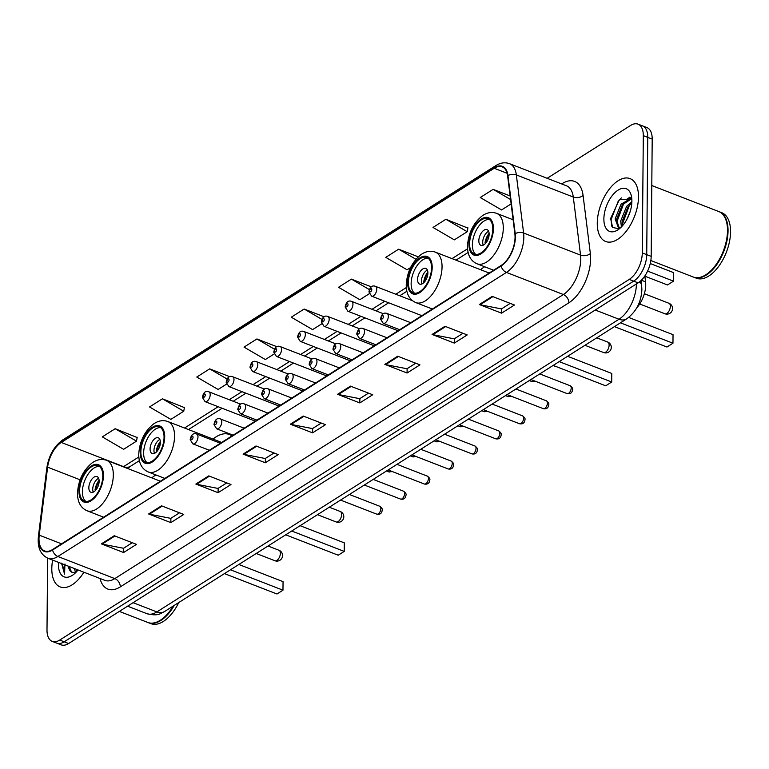 <?xml version="1.0" encoding="UTF-8"?>
<svg xmlns="http://www.w3.org/2000/svg" width="769" height="769" viewBox="0 0 769 769"><rect width="100%" height="100%" fill="white"/><g stroke="black" fill="none" stroke-linecap="round" stroke-linejoin="round"><path stroke-width="1.15" d="M155.963 474.963A37.239 19.677 -68.8 0 0 151.791 477.876M231.93 435.946A37.239 19.677 -68.8 0 0 229.335 434.485A37.239 19.677 -68.8 0 0 213.032 439.089M484.701 266.776A37.239 19.677 -68.8 0 0 480.529 269.688M644.835 275.975L645.566 281.829A21.08 11.141 111.2 0 1 645.729 284.886A21.08 11.141 111.2 0 1 636.742 307.879M47.62 558.14L46.996 629.907A21.08 11.141 -68.8 0 0 52.244 641.394L61.145 644.845A21.08 11.141 -68.8 0 0 68.614 643.528L638.135 282.857A21.08 11.141 -68.8 0 0 651.18 256.375L652.199 139.093A21.08 11.141 -68.8 0 0 646.94 127.606L642.5 125.876A21.08 11.141 -68.8 0 1 647.748 137.372A21.08 11.141 -68.8 0 0 642.5 125.876L638.049 124.155A21.08 11.141 -68.8 0 0 630.58 125.472L547.163 178.302M52.244 641.394A21.08 11.141 -68.8 0 0 59.713 640.068L629.234 279.407A21.08 11.141 -68.8 0 0 642.278 252.914L646.729 254.645L647.748 137.372L646.729 254.645A21.08 11.141 -68.8 0 1 633.685 281.127A21.08 11.141 -68.8 0 0 646.729 254.645L651.18 256.375M59.713 640.068L64.163 641.798L633.685 281.127L64.163 641.798A21.08 11.141 -68.8 0 1 56.695 643.124A21.08 11.141 -68.8 0 0 64.163 641.798L68.614 643.528M638.491 196.999A33.73 17.822 -68.8 0 0 630.09 178.619A33.73 17.822 -68.8 0 0 608.683 189.943A33.73 17.822 -68.8 0 0 597.263 223.106A33.73 17.822 -68.8 0 0 605.674 241.495A33.73 17.822 -68.8 0 0 627.071 230.162A33.73 17.822 -68.8 0 0 638.491 196.999A33.73 17.822 -68.8 0 0 630.09 178.619A33.73 17.822 -68.8 0 0 608.683 189.943A33.73 17.822 -68.8 0 0 597.263 223.106A33.73 17.822 -68.8 0 0 605.674 241.495A33.73 17.822 -68.8 0 0 627.071 230.162A33.73 17.822 -68.8 0 0 638.491 196.999M52.648 560.092A33.73 17.822 -68.8 0 0 51.802 568.551A33.73 17.822 -68.8 0 0 60.203 586.93A33.73 17.822 -68.8 0 0 83.898 572.232A33.73 17.822 -68.8 0 1 60.203 586.93A33.73 17.822 -68.8 0 1 51.802 568.551A33.73 17.822 -68.8 0 1 52.648 560.092M515.057 237.208A22.484 11.881 111.2 0 1 501.148 265.459L52.58 549.527A22.484 11.881 111.2 0 1 44.612 550.94A22.484 11.881 111.2 0 1 39.238 535.157L47.611 467.177A22.484 11.881 111.2 0 1 61.28 442.454L494.217 168.276A22.484 11.881 111.2 0 1 502.186 166.863A22.484 11.881 111.2 0 1 507.617 175.861L514.884 233.939A22.484 11.881 111.2 0 1 515.057 237.208M515.403 236.987A23.051 12.179 -68.8 0 0 515.22 233.641L507.953 175.553A23.051 12.179 -68.8 0 0 494.227 167.786L61.289 441.964A23.051 12.179 -68.8 0 0 47.274 467.302L38.902 535.291A23.051 12.179 -68.8 0 0 52.571 550.018L501.138 265.949A23.051 12.179 -68.8 0 0 515.403 236.987M132.278 542.731L123.53 548.268L102.133 544.116A5.623 3.883 -122.3 0 1 101.364 543.885L123.607 552.526L136.488 544.365L114.245 535.733L101.364 543.885M123.636 548.201L123.607 552.526M179.523 512.808L170.776 518.354L149.378 514.192A5.623 3.883 -122.3 0 1 148.609 513.971L170.843 522.612L183.733 514.451L161.49 505.81L148.609 513.971M170.881 518.277L170.843 522.612M226.768 482.894L218.012 488.43L196.624 484.278A5.623 3.883 -122.3 0 1 195.845 484.047L218.088 492.689L230.979 484.528L208.735 475.886L195.845 484.047M218.127 488.363L218.088 492.689M274.014 452.97L265.257 458.516L243.869 454.354A5.623 3.883 -122.3 0 1 243.091 454.133L265.334 462.765L278.224 454.604L255.981 445.972L243.091 454.133M265.372 458.439L265.334 462.765M510.231 303.371L501.484 308.917L480.096 304.755A5.623 3.883 -122.3 0 1 479.318 304.534L501.561 313.166L514.451 305.014L492.208 296.373L479.318 304.534M501.599 308.84L501.561 313.166M462.986 333.294L454.239 338.831L432.851 334.678A5.623 3.883 -122.3 0 1 432.072 334.448L454.316 343.089L467.206 334.928L444.963 326.296L432.072 334.448M454.354 338.764L454.316 343.089M415.741 363.218L406.993 368.755L385.605 364.602A5.623 3.883 -122.3 0 1 384.827 364.371L407.07 373.013L419.961 364.852L397.717 356.21L384.827 364.371M407.109 368.678L407.07 373.013M368.505 393.132L359.748 398.678L338.36 394.516A5.623 3.883 -122.3 0 1 337.581 394.295L359.825 402.927L372.715 394.766L350.472 386.134L337.581 394.295M359.863 398.602L359.825 402.927M321.259 423.056L312.502 428.593L291.115 424.44A5.623 3.883 -122.3 0 1 290.336 424.209L312.579 432.851L325.47 424.69L303.226 416.048L290.336 424.209M312.618 428.525L312.579 432.851M642.278 252.914L643.307 135.642A21.08 11.141 -68.8 0 0 638.049 124.155M229.835 376.704L209.668 368.88L196.787 377.031L218.108 389.47L226.49 384.154M184.397 407.599L162.422 398.794L149.542 406.955L170.862 419.384L183.743 411.223L184.445 407.349M137.151 437.523L115.177 428.718L102.296 436.879L123.617 449.307L136.498 441.146L137.199 437.263M371.446 286.895L351.404 279.118L338.514 287.279L359.844 299.708L369.264 293.739M418.288 256.827L398.65 249.194L385.759 257.355L407.08 269.784L410.579 267.574M467.869 228.085L445.895 219.28L433.005 227.441L454.325 239.87L467.216 231.709L467.917 227.826M510.126 195.96L493.14 189.357L480.25 197.518L501.571 209.947L511.125 203.9M276.984 346.752L256.913 338.956L244.033 347.117L265.353 359.546L274.081 354.019M324.191 316.818L304.159 309.032L291.278 317.193L312.599 329.622L321.673 323.874M304.159 309.032L321.951 319.414M351.404 279.118L369.399 289.605M398.65 249.194L415.942 259.278M445.895 219.28L467.216 231.709M493.14 189.357L510.578 199.527M256.913 338.956L274.523 349.222M209.668 368.88L227.115 379.04M162.422 398.794L183.743 411.223M115.177 428.718L136.498 441.146M650.834 260.537L693.302 277.032A35.134 18.562 -68.8 0 0 706.836 274.1A35.134 18.562 -68.8 0 0 727.493 230.681A35.134 18.562 -68.8 0 0 726.743 222.837A35.134 18.562 -68.8 0 0 718.736 211.533L651.795 185.54M706.971 274.004A34.778 18.379 -68.8 0 0 707.105 273.908A34.778 18.379 -68.8 0 0 727.551 230.921A34.778 18.379 -68.8 0 0 726.811 223.154A34.778 18.379 -68.8 0 0 726.782 222.991M693.58 277.138A35.134 18.562 -68.8 0 0 693.859 277.244A35.134 18.562 -68.8 0 0 716.15 265.449A35.134 18.562 -68.8 0 0 728.051 230.902A35.134 18.562 -68.8 0 0 719.294 211.744A35.134 18.562 -68.8 0 0 719.015 211.648M693.859 277.244L696.358 278.215A35.134 18.562 -68.8 0 0 718.65 266.42A35.134 18.562 -68.8 0 0 730.55 231.873A35.134 18.562 -68.8 0 0 721.793 212.715L719.294 211.744M626.85 219.415L630.253 211.292M621.429 226.903L620.679 221.059L626.572 206.39L631.878 201.661M622.332 225.932L622.073 221.607L627.956 206.928L631.801 203.131M621.121 227.211L618.238 227.23L615.123 218.905L621.006 204.227L631.041 198.354M618.958 227.432L616.507 219.444L622.4 204.765L631.407 198.873M631.887 201.19A22.907 12.102 -68.8 0 0 631.397 196.066A22.907 12.102 -68.8 0 0 616.113 191.558A22.907 12.102 -68.8 0 0 603.876 218.925A22.907 12.102 -68.8 0 0 618.411 229.498A22.907 12.102 -68.8 0 0 631.887 201.19M631.858 199.671L619.468 199.411L610.605 218.54L612.633 227.499L619.055 228.729M611.778 226.173L611.057 219.703L618.132 201.43L621.333 197.912M616.584 222.712L623.688 203.583L625.091 201.891M628.85 198.508L630.349 197.575M622.15 224.865L629.253 205.746L630.647 204.054M626.879 199.209L629.898 197.181M492.794 229.056A18.975 10.026 -68.8 0 0 488.065 218.713A18.975 10.026 -68.8 0 0 476.021 225.086A18.975 10.026 -68.8 0 0 469.599 243.744A18.975 10.026 -68.8 0 0 474.329 254.078A18.975 10.026 -68.8 0 0 486.373 247.705A18.975 10.026 -68.8 0 0 492.794 229.056M489.382 219.444A18.975 10.026 -68.8 0 0 472.377 244.821A18.975 10.026 -68.8 0 0 475.8 254.424M614.441 326.633L666.944 347.021L672.962 343.214L620.448 322.826M673.029 334.669L672.962 343.214L673.029 334.669L628.706 317.453M644.855 276.177L667.492 284.963L673.5 281.156L647.585 271.092M673.577 272.611L673.5 281.156L673.577 272.611L650.247 263.546M489.132 234.209A8.43 4.46 -68.8 0 0 487.027 229.614A8.43 4.46 -68.8 0 0 481.682 232.449A8.43 4.46 -68.8 0 0 478.827 240.735A8.43 4.46 -68.8 0 0 480.923 245.34A8.43 4.46 -68.8 0 0 486.277 242.504A8.43 4.46 -68.8 0 0 489.132 234.209M488.623 231.286A8.43 4.46 -68.8 0 0 482.711 242.254A8.43 4.46 -68.8 0 0 483.23 245.176M485.71 243.206L485.028 242.946A11.247 5.941 111.2 0 1 489.094 233.276M489.122 234.574A9.834 5.2 111.2 0 0 485.902 242.389L485.028 242.946M119.339 611.403L147.831 622.467A35.134 18.562 -68.8 0 0 161.375 619.535A35.134 18.562 -68.8 0 0 173.169 606.087M161.509 619.439A34.778 18.379 -68.8 0 0 161.644 619.343A34.778 18.379 -68.8 0 0 173.361 605.962M148.109 622.573A35.134 18.562 -68.8 0 0 148.388 622.679A35.134 18.562 -68.8 0 0 174.246 605.395M148.388 622.679L150.897 623.649A35.134 18.562 -68.8 0 0 178.783 602.531M75.487 572.694L74.478 568.57M76.592 571.675L76.246 569.262M68.412 566.215A15.88 8.392 -68.8 0 0 71.527 572.107L69.181 566.513M61.52 563.139L64.567 574.107L64.942 563.985M58.492 562.37A22.907 12.102 -68.8 0 0 58.415 564.359A22.907 12.102 -68.8 0 0 72.949 574.933A22.907 12.102 -68.8 0 0 78.044 569.954M71.527 572.107L75.054 572.809M64.567 574.107L62.366 563.869M69.335 568.022L69.431 566.609M76.4 570.771L76.487 569.358M431.544 267.843A18.975 10.026 -68.8 0 0 426.814 257.5A18.975 10.026 -68.8 0 0 414.779 263.873A18.975 10.026 -68.8 0 0 408.358 282.531A18.975 10.026 -68.8 0 0 413.078 292.864A18.975 10.026 -68.8 0 0 425.122 286.491A18.975 10.026 -68.8 0 0 431.544 267.843M428.131 258.23A18.975 10.026 -68.8 0 0 411.136 283.607A18.975 10.026 -68.8 0 0 414.549 293.21M553.19 365.419L605.703 385.817L611.711 382.001L559.207 361.613M611.788 373.455L611.711 382.001L611.788 373.455L567.599 356.297M427.881 272.995A8.43 4.46 -68.8 0 0 425.786 268.4A8.43 4.46 -68.8 0 0 420.432 271.236A8.43 4.46 -68.8 0 0 417.577 279.532A8.43 4.46 -68.8 0 0 419.682 284.126A8.43 4.46 -68.8 0 0 425.026 281.291A8.43 4.46 -68.8 0 0 427.881 272.995M427.372 270.073A8.43 4.46 -68.8 0 0 421.47 281.041A8.43 4.46 -68.8 0 0 421.979 283.963M424.469 281.992L423.777 281.733A11.247 5.941 111.2 0 1 427.852 272.063M427.872 273.36A9.834 5.2 111.2 0 0 424.661 281.175L423.777 281.733M164.057 437.234A18.975 10.026 -68.8 0 0 159.327 426.901A18.975 10.026 -68.8 0 0 147.283 433.274A18.975 10.026 -68.8 0 0 140.862 451.922A18.975 10.026 -68.8 0 0 145.591 462.265A18.975 10.026 -68.8 0 0 157.626 455.892A18.975 10.026 -68.8 0 0 164.057 437.234M160.634 427.631A18.975 10.026 -68.8 0 0 143.64 453.008A18.975 10.026 -68.8 0 0 147.052 462.611M285.703 534.82L338.206 555.208L344.224 551.402L291.711 531.014M344.291 542.856L344.224 551.402L344.291 542.856L300.112 525.698M160.394 442.396A8.43 4.46 -68.8 0 0 158.289 437.801A8.43 4.46 -68.8 0 0 152.935 440.637A8.43 4.46 -68.8 0 0 150.08 448.923A8.43 4.46 -68.8 0 0 152.185 453.518A8.43 4.46 -68.8 0 0 157.539 450.692A8.43 4.46 -68.8 0 0 160.394 442.396M159.885 439.474A8.43 4.46 -68.8 0 0 153.973 450.442A8.43 4.46 -68.8 0 0 154.492 453.364M156.972 451.393L156.29 451.124A11.247 5.941 111.2 0 1 160.356 441.464M160.385 442.761A9.834 5.2 111.2 0 0 157.164 450.576L156.29 451.124M102.806 476.021A18.975 10.026 -68.8 0 0 98.076 465.687A18.975 10.026 -68.8 0 0 86.041 472.06A18.975 10.026 -68.8 0 0 79.611 490.709A18.975 10.026 -68.8 0 0 84.34 501.052A18.975 10.026 -68.8 0 0 96.385 494.678A18.975 10.026 -68.8 0 0 102.806 476.021M99.393 466.418A18.975 10.026 -68.8 0 0 82.398 491.795A18.975 10.026 -68.8 0 0 85.811 501.398M224.452 573.607L276.965 593.995L282.973 590.188L230.469 569.8M283.05 581.643L282.973 590.188L283.05 581.643L238.861 564.484M99.143 481.183A8.43 4.46 -68.8 0 0 97.048 476.588A8.43 4.46 -68.8 0 0 91.694 479.423A8.43 4.46 -68.8 0 0 88.839 487.709A8.43 4.46 -68.8 0 0 90.944 492.304A8.43 4.46 -68.8 0 0 96.288 489.478A8.43 4.46 -68.8 0 0 99.143 481.183M98.634 478.26A8.43 4.46 -68.8 0 0 92.732 489.228A8.43 4.46 -68.8 0 0 93.241 492.15M95.731 490.18L95.039 489.911A11.247 5.941 111.2 0 1 99.105 480.25M99.134 481.548A9.834 5.2 111.2 0 0 95.923 489.363L95.039 489.911M641.384 280.204L645.566 281.829M133.104 602.685L156.876 611.922A14.053 9.699 57.7 0 0 164.499 611.576C160.135 613.422 158.722 616.507 146.917 613.681A28.107 14.851 -68.8 0 0 156.876 611.922L619.016 319.25A28.107 14.851 -68.8 0 0 636.405 283.944M595.244 310.022L619.016 319.25A14.053 9.699 57.7 0 0 626.639 318.904L164.499 611.576M652.199 139.093L643.307 135.642M638.135 282.857L629.234 279.407M641.019 280.56L641.654 285.597A14.053 8.526 172.9 0 0 639.548 281.848M561.678 183.935L562.158 183.628A35.134 18.562 111.2 0 1 583.085 195.47L590.352 253.559A35.134 18.562 111.2 0 1 568.887 302.794L120.32 586.872A7.027 4.854 57.7 0 0 114.812 578.605L563.379 294.527A28.107 14.851 -68.8 0 0 580.778 259.211A28.107 14.851 -68.8 0 0 580.557 255.135L573.289 197.047A28.107 14.851 -68.8 0 0 566.503 185.81L509.559 163.691A28.107 14.851 111.2 0 1 516.345 174.938A7.027 4.258 172.9 0 0 507.953 175.553M120.32 586.872A35.134 18.562 111.2 0 1 100.028 578.49M104.853 580.364A28.107 14.851 -68.8 0 0 114.812 578.605L57.877 556.487A28.107 14.851 111.2 0 1 47.909 558.256L104.853 580.364M583.085 195.47A7.027 4.258 -7.1 0 1 573.289 197.047L516.345 174.938L523.612 233.026A28.107 14.851 111.2 0 1 523.833 237.102A28.107 14.851 111.2 0 1 506.444 272.418A7.027 4.854 -122.3 0 1 501.138 265.949M515.22 233.641A7.027 4.258 172.9 0 1 523.612 233.026L580.557 255.135A7.027 4.258 -7.1 0 0 590.352 253.559M509.559 163.691C505.06 162.067 500.475 162.711 495.794 165.633A7.027 4.854 57.7 0 0 494.227 167.786M61.289 441.964A7.027 4.854 -122.3 0 1 62.856 439.81C54.128 446.135 48.783 455.556 46.813 468.061L38.45 536.051C37.239 547.22 40.392 554.622 47.909 558.256M47.274 467.302A7.027 2.576 -173 0 0 46.813 468.061M38.902 535.291A7.027 2.576 -173 0 0 38.45 536.051M52.571 550.018A7.027 4.854 57.7 0 0 57.877 556.487L506.444 272.418L563.379 294.527A7.027 4.854 57.7 0 1 568.887 302.794M562.139 184.108A7.027 4.854 57.7 0 0 562.158 183.628M61.28 442.454L123.559 466.639A22.484 11.881 -68.8 0 0 123.3 466.812M47.611 467.177L80.111 479.798M39.238 535.157L61.568 543.827M494.217 168.276L507.117 173.285M467.571 248.781L452.028 258.624M406.33 287.568L395.795 294.239M384.721 301.246L371.994 309.311M360.93 316.319L348.203 324.374M337.139 331.381L324.412 339.446M313.339 346.454L300.612 354.509M289.548 361.517L276.821 369.581M265.747 376.589L253.02 384.654M241.956 391.661L229.229 399.717M218.165 406.724L184.541 428.016M138.833 456.969L123.559 466.639A12.65 8.728 57.7 0 0 130.422 466.322L127.683 468.513M291.115 424.44L303.928 416.327M338.36 394.516L351.173 386.403M385.605 364.602L398.419 356.48M432.851 334.678L445.655 326.565M480.096 304.755L492.9 296.642M243.869 454.354L256.683 446.241M196.624 484.278L209.437 476.165M149.378 514.192L162.192 506.079M102.133 544.116L114.946 536.003M468.955 244.148A20.023 10.583 -68.8 0 0 481.048 253.808A20.023 10.583 -68.8 0 0 493.438 228.643A20.023 10.583 -68.8 0 0 481.346 218.992A20.023 10.583 -68.8 0 0 468.955 244.148M503.291 228.085A27.05 14.294 111.2 0 1 494.131 254.683A27.05 14.294 111.2 0 1 476.963 263.777C470.676 260.912 467.514 255.068 467.494 246.243C468.244 233.382 473.156 223.25 482.23 215.829C487.046 212.484 491.824 211.648 496.553 213.34A27.05 14.294 111.2 0 1 503.291 228.085M666.877 313.406A5.623 2.97 111.2 0 1 664.887 313.762A5.623 5.623 0 0 0 672.519 307.975A5.623 5.623 0 0 0 668.963 303.284A5.623 2.97 111.2 0 1 670.357 306.341A5.623 2.97 111.2 0 1 666.877 313.406M407.705 282.934A20.023 10.583 -68.8 0 0 419.797 292.595A20.023 10.583 -68.8 0 0 432.188 267.429A20.023 10.583 -68.8 0 0 420.105 257.778A20.023 10.583 -68.8 0 0 407.705 282.934M442.05 266.872A27.05 14.294 111.2 0 1 432.889 293.47A27.05 14.294 111.2 0 1 415.721 302.563C409.425 299.699 406.272 293.854 406.243 285.03C406.993 272.168 411.905 262.037 420.979 254.616C425.805 251.271 430.582 250.434 435.302 252.126A27.05 14.294 111.2 0 1 442.05 266.872M605.636 352.192A5.623 2.97 111.2 0 1 603.646 352.548A5.623 5.623 0 0 0 611.268 346.761A5.623 5.623 0 0 0 607.712 342.07A5.623 2.97 111.2 0 1 609.115 345.127A5.623 2.97 111.2 0 1 605.636 352.192M140.218 452.335A20.023 10.583 -68.8 0 0 152.31 461.986A20.023 10.583 -68.8 0 0 164.701 436.83A20.023 10.583 -68.8 0 0 152.608 427.17A20.023 10.583 -68.8 0 0 140.218 452.335M174.553 436.273A27.05 14.294 111.2 0 1 165.393 462.871A27.05 14.294 111.2 0 1 148.225 471.955C141.938 469.1 138.776 463.255 138.747 454.431C139.506 441.569 144.418 431.438 153.483 424.017C158.308 420.672 163.086 419.836 167.815 421.527A27.05 14.294 111.2 0 1 174.553 436.273M338.139 521.593A5.623 2.97 111.2 0 1 336.149 521.949A5.623 5.623 0 0 0 343.781 516.162A5.623 5.623 0 0 0 340.225 511.472A5.623 2.97 111.2 0 1 341.619 514.528A5.623 2.97 111.2 0 1 338.139 521.593M78.967 491.122A20.023 10.583 -68.8 0 0 91.059 500.773A20.023 10.583 -68.8 0 0 103.45 475.617A20.023 10.583 -68.8 0 0 91.367 465.956A20.023 10.583 -68.8 0 0 78.967 491.122M113.312 475.059A27.05 14.294 111.2 0 1 104.151 501.657A27.05 14.294 111.2 0 1 86.984 510.741C80.687 507.886 77.525 502.042 77.506 493.217C78.255 480.356 83.167 470.224 92.242 462.803C97.067 459.458 101.835 458.622 106.564 460.314A27.05 14.294 111.2 0 1 113.312 475.059M276.898 560.38A5.623 2.97 111.2 0 1 274.908 560.736A5.623 5.623 0 0 0 282.531 554.949A5.623 5.623 0 0 0 278.974 550.258A5.623 2.97 111.2 0 1 280.377 553.315A5.623 2.97 111.2 0 1 276.898 560.38M571.204 388.037A4.22 2.23 -68.8 0 0 570.156 385.74C572.203 387.374 573.011 388.605 572.569 389.422C572.251 392.834 570.425 394.228 567.099 393.593A4.22 2.23 -68.8 0 0 569.771 392.18A4.22 2.23 -68.8 0 0 571.204 388.037M410.752 322.701L387.028 313.492A5.268 2.788 111.2 0 1 388.345 316.367A5.268 2.788 111.2 0 1 386.557 321.548A5.268 2.788 111.2 0 1 383.212 323.316L399.678 329.709M383.414 316.645A1.759 0.932 -68.8 0 0 382.356 315.799A1.759 0.932 -68.8 0 0 381.27 318.01A1.759 0.932 -68.8 0 0 382.328 318.856A1.759 0.932 -68.8 0 0 383.414 316.645M547.413 403.1A4.22 2.23 -68.8 0 0 546.355 400.803C548.403 402.437 549.21 403.667 548.778 404.494C548.451 407.906 546.634 409.291 543.308 408.666A4.22 2.23 -68.8 0 0 545.98 407.253A4.22 2.23 -68.8 0 0 547.413 403.1M386.951 337.774L363.237 328.565A5.268 2.788 111.2 0 1 364.554 331.439A5.268 2.788 111.2 0 1 362.766 336.62A5.268 2.788 111.2 0 1 359.421 338.389L375.887 344.781M359.623 331.718A1.759 0.932 -68.8 0 0 358.565 330.872A1.759 0.932 -68.8 0 0 357.47 333.073A1.759 0.932 -68.8 0 0 358.537 333.919A1.759 0.932 -68.8 0 0 359.623 331.718M523.612 418.173A4.22 2.23 -68.8 0 0 522.564 415.875C524.612 417.509 525.419 418.74 524.977 419.566C524.66 422.969 522.833 424.363 519.508 423.738A4.22 2.23 -68.8 0 0 522.189 422.316A4.22 2.23 -68.8 0 0 523.612 418.173M363.16 352.836L339.446 343.628A5.268 2.788 111.2 0 1 340.754 346.502A5.268 2.788 111.2 0 1 338.975 351.683A5.268 2.788 111.2 0 1 335.63 353.452L352.096 359.854M335.832 346.781A1.759 0.932 -68.8 0 0 334.765 345.935A1.759 0.932 -68.8 0 0 333.679 348.146A1.759 0.932 -68.8 0 0 334.736 348.991A1.759 0.932 -68.8 0 0 335.832 346.781M499.821 433.245A4.22 2.23 -68.8 0 0 498.773 430.938C500.821 432.572 501.628 433.803 501.186 434.629C500.859 438.042 499.043 439.435 495.717 438.801A4.22 2.23 -68.8 0 0 498.389 437.388A4.22 2.23 -68.8 0 0 499.821 433.245M339.36 367.909L315.646 358.7A5.268 2.788 111.2 0 1 316.963 361.574A5.268 2.788 111.2 0 1 315.175 366.755A5.268 2.788 111.2 0 1 311.829 368.524L328.296 374.916M312.031 361.853A1.759 0.932 -68.8 0 0 310.974 361.007A1.759 0.932 -68.8 0 0 309.888 363.208A1.759 0.932 -68.8 0 0 310.945 364.064A1.759 0.932 -68.8 0 0 312.031 361.853M476.03 448.308A4.22 2.23 -68.8 0 0 474.973 446.01C477.02 447.645 477.828 448.875 477.395 449.702C477.068 453.114 475.242 454.498 471.926 453.873A4.22 2.23 -68.8 0 0 474.598 452.451A4.22 2.23 -68.8 0 0 476.03 448.308M315.569 382.981L291.855 373.772A5.268 2.788 111.2 0 1 293.162 376.637A5.268 2.788 111.2 0 1 291.384 381.818A5.268 2.788 111.2 0 1 288.039 383.596L304.505 389.989M288.24 376.925A1.759 0.932 -68.8 0 0 287.183 376.07A1.759 0.932 -68.8 0 0 286.087 378.281A1.759 0.932 -68.8 0 0 287.154 379.127A1.759 0.932 -68.8 0 0 288.24 376.925M452.23 463.38A4.22 2.23 -68.8 0 0 451.182 461.083C453.229 462.717 454.037 463.947 453.595 464.764C453.277 468.177 451.451 469.571 448.125 468.936A4.22 2.23 -68.8 0 0 450.807 467.523A4.22 2.23 -68.8 0 0 452.23 463.38M291.778 398.044L268.054 388.835A5.268 2.788 111.2 0 1 269.371 391.709A5.268 2.788 111.2 0 1 267.593 396.891A5.268 2.788 111.2 0 1 264.248 398.659L280.704 405.052M264.44 391.988A1.759 0.932 -68.8 0 0 263.382 391.142A1.759 0.932 -68.8 0 0 262.296 393.353A1.759 0.932 -68.8 0 0 263.354 394.199A1.759 0.932 -68.8 0 0 264.44 391.988M428.439 478.443A4.22 2.23 -68.8 0 0 427.391 476.146C429.438 477.78 430.246 479.01 429.804 479.837C429.477 483.249 427.66 484.643 424.334 484.009A4.22 2.23 -68.8 0 0 427.006 482.596A4.22 2.23 -68.8 0 0 428.439 478.443M267.977 413.116L244.263 403.908A5.268 2.788 111.2 0 1 245.58 406.782A5.268 2.788 111.2 0 1 243.792 411.963A5.268 2.788 111.2 0 1 240.447 413.732L256.913 420.124M240.649 407.061A1.759 0.932 -68.8 0 0 239.592 406.215A1.759 0.932 -68.8 0 0 238.505 408.416A1.759 0.932 -68.8 0 0 239.563 409.262A1.759 0.932 -68.8 0 0 240.649 407.061M404.638 493.515A4.22 2.23 -68.8 0 0 403.59 491.218C405.638 492.852 406.445 494.083 406.013 494.909C405.686 498.312 403.86 499.706 400.543 499.081A4.22 2.23 -68.8 0 0 403.216 497.658A4.22 2.23 -68.8 0 0 404.638 493.515M244.186 428.179L220.472 418.97A5.268 2.788 111.2 0 1 221.78 421.845A5.268 2.788 111.2 0 1 220.001 427.026A5.268 2.788 111.2 0 1 216.656 428.794L233.122 435.196M216.858 422.123A1.759 0.932 -68.8 0 0 215.791 421.277A1.759 0.932 -68.8 0 0 214.705 423.488A1.759 0.932 -68.8 0 0 215.772 424.334A1.759 0.932 -68.8 0 0 216.858 422.123M380.847 508.588A4.22 2.23 -68.8 0 0 379.799 506.281C381.847 507.915 382.654 509.145 382.212 509.972C381.895 513.384 380.069 514.778 376.743 514.144A4.22 2.23 -68.8 0 0 379.425 512.731A4.22 2.23 -68.8 0 0 380.847 508.588M220.395 443.252L196.672 434.043A5.268 2.788 111.2 0 1 197.989 436.917A5.268 2.788 111.2 0 1 196.201 442.098A5.268 2.788 111.2 0 1 192.865 443.867L209.322 450.259M193.057 437.196A1.759 0.932 -68.8 0 0 192 436.35A1.759 0.932 -68.8 0 0 190.914 438.551A1.759 0.932 -68.8 0 0 191.971 439.407A1.759 0.932 -68.8 0 0 193.057 437.196M556.371 366.659L555.506 366.438A4.22 2.23 -68.8 0 0 556.016 366.515M376.752 289.202A5.268 2.788 111.2 0 1 374.964 294.392A5.268 2.788 111.2 0 1 371.619 296.161L368.937 291.893C369.947 286.924 372.109 285.068 375.435 286.337A5.268 2.788 111.2 0 1 376.752 289.202M369.678 290.845A1.759 0.932 -68.8 0 0 370.735 291.691A1.759 0.932 -68.8 0 0 371.821 289.49A1.759 0.932 -68.8 0 0 370.764 288.635A1.759 0.932 -68.8 0 0 369.678 290.845M535.089 381.164L531.715 381.501A4.22 2.23 -68.8 0 0 533.869 380.693M352.952 304.274A5.268 2.788 111.2 0 1 351.173 309.455A5.268 2.788 111.2 0 1 347.828 311.224L345.146 306.966C346.146 301.996 348.319 300.141 351.644 301.4A5.268 2.788 111.2 0 1 352.952 304.274M345.877 305.918A1.759 0.932 -68.8 0 0 346.944 306.764A1.759 0.932 -68.8 0 0 348.03 304.553A1.759 0.932 -68.8 0 0 346.963 303.707A1.759 0.932 -68.8 0 0 345.877 305.918M511.298 396.237L507.915 396.573A4.22 2.23 -68.8 0 0 510.078 395.766M329.161 319.346A5.268 2.788 111.2 0 1 327.373 324.528A5.268 2.788 111.2 0 1 324.028 326.296L321.355 322.028C322.355 317.068 324.518 315.213 327.844 316.472A5.268 2.788 111.2 0 1 329.161 319.346M322.086 320.981A1.759 0.932 -68.8 0 0 323.143 321.827A1.759 0.932 -68.8 0 0 324.23 319.625A1.759 0.932 -68.8 0 0 323.172 318.779A1.759 0.932 -68.8 0 0 322.086 320.981M487.508 411.3L484.124 411.646A4.22 2.23 -68.8 0 0 486.287 410.829M305.37 334.409A5.268 2.788 111.2 0 1 303.582 339.59A5.268 2.788 111.2 0 1 300.237 341.369L297.555 337.101C298.564 332.131 300.727 330.276 304.053 331.535A5.268 2.788 111.2 0 1 305.37 334.409M298.295 336.053A1.759 0.932 -68.8 0 0 299.352 336.899A1.759 0.932 -68.8 0 0 300.439 334.688A1.759 0.932 -68.8 0 0 299.381 333.842A1.759 0.932 -68.8 0 0 298.295 336.053M463.707 426.372L460.333 426.708A4.22 2.23 -68.8 0 0 462.486 425.901M281.569 349.482A5.268 2.788 111.2 0 1 279.791 354.663A5.268 2.788 111.2 0 1 276.446 356.432L273.764 352.173C274.764 347.204 276.936 345.348 280.262 346.608A5.268 2.788 111.2 0 1 281.569 349.482M274.495 351.116A1.759 0.932 -68.8 0 0 275.562 351.971A1.759 0.932 -68.8 0 0 276.648 349.76A1.759 0.932 -68.8 0 0 275.581 348.915A1.759 0.932 -68.8 0 0 274.495 351.116M439.916 441.444L436.532 441.781A4.22 2.23 -68.8 0 0 438.695 440.964M257.778 364.544A5.268 2.788 111.2 0 1 255.99 369.735A5.268 2.788 111.2 0 1 252.645 371.504L249.973 367.236C250.973 362.266 253.136 360.411 256.462 361.68A5.268 2.788 111.2 0 1 257.778 364.544M250.704 366.188A1.759 0.932 -68.8 0 0 251.761 367.034A1.759 0.932 -68.8 0 0 252.847 364.833A1.759 0.932 -68.8 0 0 251.79 363.987A1.759 0.932 -68.8 0 0 250.704 366.188M416.116 456.507L412.742 456.844A4.22 2.23 -68.8 0 0 414.904 456.036M233.987 379.617A5.268 2.788 111.2 0 1 232.2 384.798A5.268 2.788 111.2 0 1 228.854 386.567L226.173 382.308C227.182 377.339 229.345 375.483 232.671 376.743A5.268 2.788 111.2 0 1 233.987 379.617M226.913 381.261A1.759 0.932 -68.8 0 0 227.97 382.106A1.759 0.932 -68.8 0 0 229.056 379.896A1.759 0.932 -68.8 0 0 227.999 379.05A1.759 0.932 -68.8 0 0 226.913 381.261M392.325 471.58L388.941 471.916A4.22 2.23 -68.8 0 0 391.104 471.109M210.187 394.689A5.268 2.788 111.2 0 1 208.409 399.87A5.268 2.788 111.2 0 1 205.063 401.639L202.382 397.371C203.381 392.411 205.554 390.556 208.88 391.815A5.268 2.788 111.2 0 1 210.187 394.689M203.112 396.323A1.759 0.932 -68.8 0 0 204.179 397.169A1.759 0.932 -68.8 0 0 205.265 394.968A1.759 0.932 -68.8 0 0 204.198 394.122A1.759 0.932 -68.8 0 0 203.112 396.323M641.654 285.597L641.875 289.5C641.298 302.006 636.223 311.81 626.639 318.904M146.917 613.681L127.587 606.183M495.794 165.633L62.856 439.81M468.119 252.472L455.979 260.153M406.878 291.259L399.745 295.777M388.672 302.784L375.945 310.839M364.881 317.847L352.154 325.912M341.09 332.919L328.363 340.975M317.289 347.982L304.562 356.047M293.498 363.055L280.772 371.119M269.708 378.127L256.981 386.182M245.907 393.19L233.18 401.255M222.116 408.262L188.492 429.554M139.381 460.65L130.422 466.322M493.602 270.236L476.963 263.777M513.106 219.771L496.553 213.34M639.721 303.986L664.887 313.762M644.364 293.729L668.963 303.284M432.351 309.023L415.721 302.563M489.171 273.043L435.302 252.126M584.969 345.3L603.646 352.548M596.773 337.822L607.712 342.07M164.864 478.424L148.225 471.955M221.674 442.444L167.815 421.527M317.482 514.692L336.149 521.949M329.286 507.223L340.225 511.472M103.613 517.21L86.984 510.741M160.423 481.231L106.564 460.314M256.231 553.478L274.908 560.736M268.035 546.009L278.974 550.258M570.156 385.74L539.751 373.936M387.028 313.492C383.702 312.233 381.539 314.088 380.54 319.058L383.212 323.316M567.099 393.593L530.898 379.54M546.355 400.803L515.961 388.999M363.237 328.565C359.911 327.306 357.748 329.151 356.739 334.121L359.421 338.389M543.308 408.666L507.107 394.603M522.564 415.875L492.16 404.071M339.446 343.628C336.111 342.368 333.948 344.224 332.948 349.193L335.63 353.452M519.508 423.738L483.307 409.675M498.773 430.938L468.369 419.134M315.646 358.7C312.32 357.441 310.157 359.296 309.157 364.266L311.829 368.524M495.717 438.801L459.516 424.748M474.973 446.01L444.578 434.206M291.855 373.772C288.529 372.504 286.366 374.359 285.357 379.328L288.039 383.596M471.926 453.873L435.725 439.81M451.182 461.083L420.778 449.279M268.054 388.835C264.728 387.576 262.565 389.431 261.566 394.401L264.248 398.659M448.125 468.936L411.924 454.883M427.391 476.146L396.987 464.341M244.263 403.908C240.937 402.648 238.775 404.494 237.775 409.464L240.447 413.732M424.334 484.009L388.134 469.946M403.59 491.218L373.196 479.414M220.472 418.97C217.146 417.711 214.974 419.566 213.974 424.536L216.656 428.794M400.543 499.081L364.343 485.018M379.799 506.281L349.395 494.477M196.672 434.043C193.346 432.784 191.183 434.639 190.183 439.608L192.865 443.867M376.743 514.144L340.542 500.09M555.506 366.438L553.074 365.496M421.854 315.665L371.619 296.161M412.482 300.717L375.435 286.337M531.715 381.501L529.283 380.559M398.063 330.737L347.828 311.224M383.491 313.771L351.644 301.4M507.915 396.573L505.493 395.631M374.272 345.8L324.028 326.296M359.7 328.844L327.844 316.472M484.124 411.646L481.692 410.704M350.472 360.872L300.237 341.369M335.899 343.906L304.053 331.535M460.333 426.708L457.901 425.766M326.681 375.945L276.446 356.432M312.108 358.979L280.262 346.608M436.532 441.781L434.11 440.839M302.89 391.008L252.645 371.504M288.317 374.042L256.462 361.68M412.742 456.844L410.31 455.902M279.089 406.08L228.854 386.567M264.517 389.114L232.671 376.743M388.941 471.916L386.519 470.974M255.298 421.143L205.063 401.639M240.726 404.186L208.88 391.815"/></g></svg>
